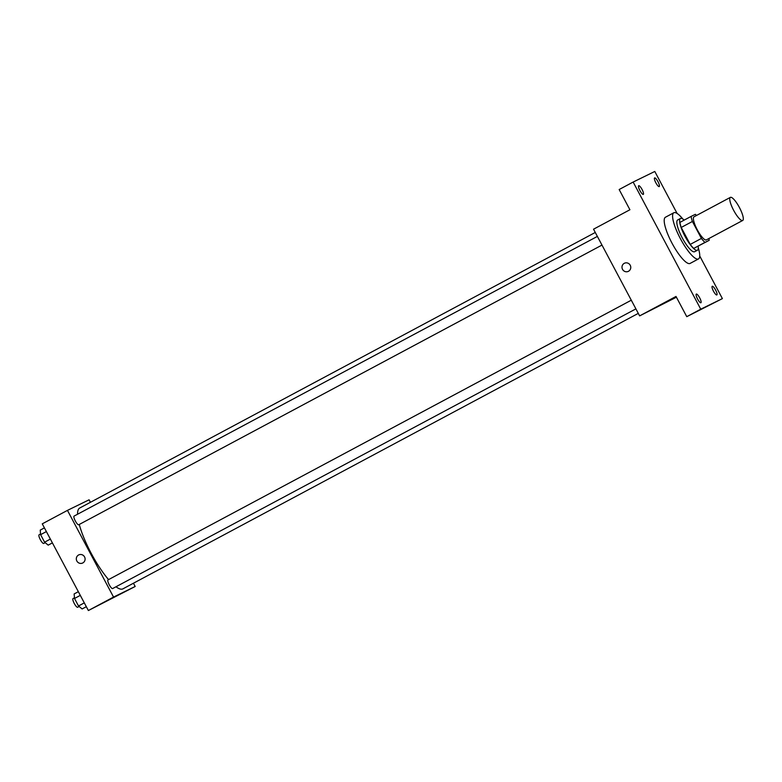 <?xml version="1.0" encoding="UTF-8"?>
<svg xmlns="http://www.w3.org/2000/svg" width="782" height="782" viewBox="0 0 782 782"><rect width="100%" height="100%" fill="white"/><g stroke="black" fill="none" stroke-linecap="round" stroke-linejoin="round"><path stroke-width="1.17" d="M742.685 220.475A13.089 3.206 -118.1 0 1 733.672 210.378A13.089 3.206 -118.1 0 1 730.368 197.377A13.089 3.206 -118.1 0 1 739.361 207.406A13.089 3.206 -118.1 0 1 742.704 220.465A13.089 3.206 -118.1 0 1 742.685 220.475L706.332 239.908A13.089 3.206 -118.1 0 1 706.302 239.918A13.089 3.206 -118.1 0 1 697.3 229.83A13.089 3.206 -118.1 0 1 693.986 216.819L730.368 197.377M692.402 221.472L701.415 238.432A17.585 4.311 -118.1 0 0 704.953 242.4L693.761 248.383A17.585 4.311 -118.1 0 1 690.223 244.414L681.21 227.454L692.402 221.472A17.585 4.311 -118.1 0 1 691.132 216.399L695.354 214.327A17.585 4.311 -118.1 0 1 696.527 215.461M704.953 242.4L709.186 240.328A17.585 4.311 -118.1 0 0 708.863 238.549M690.223 244.414L701.415 238.432M693.761 248.383L709.186 240.328M681.21 227.454A17.585 4.311 -118.1 0 1 679.929 222.381L691.132 216.399M684.191 220.104A17.996 4.409 61.9 0 0 680.477 218.471A17.996 4.409 61.9 0 0 684.993 236.291A17.996 4.409 61.9 0 0 697.446 250.22A17.996 4.409 61.9 0 0 698.16 246.232M697.446 250.22L694.651 251.716A17.996 4.409 -118.1 0 1 694.612 251.736A17.996 4.409 -118.1 0 1 682.197 237.787A17.996 4.409 -118.1 0 1 677.681 219.967L680.477 218.471M698.297 247.914A26.187 6.422 -118.1 0 1 698.512 258.93A26.187 6.422 -118.1 0 1 698.453 258.959A26.187 6.422 -118.1 0 1 680.448 238.764A26.187 6.422 -118.1 0 1 673.82 212.753A26.187 6.422 -118.1 0 1 682.872 219.048M698.512 258.93L690.115 263.417A26.187 6.422 -118.1 0 1 690.066 263.446A26.187 6.422 -118.1 0 1 672.051 243.251A26.187 6.422 -118.1 0 1 665.433 217.24L673.82 212.753M658.004 181.727A4.907 1.202 -118.1 0 1 659.236 186.585A4.907 1.202 -118.1 0 1 655.863 182.822A4.907 1.202 -118.1 0 1 654.612 177.925A4.907 1.202 -118.1 0 1 658.004 181.727M715.618 290.083A4.907 1.202 -118.1 0 1 716.859 294.941A4.907 1.202 -118.1 0 1 713.477 291.187A4.907 1.202 -118.1 0 1 712.226 286.29A4.907 1.202 -118.1 0 1 715.618 290.083M699.694 297.874A4.907 1.202 -118.1 0 1 700.926 302.732A4.907 1.202 -118.1 0 1 697.554 298.968A4.907 1.202 -118.1 0 1 696.303 294.071A4.907 1.202 -118.1 0 1 699.694 297.874M642.081 189.518A4.907 1.202 -118.1 0 1 643.312 194.376A4.907 1.202 -118.1 0 1 639.94 190.613A4.907 1.202 -118.1 0 1 638.689 185.715A4.907 1.202 -118.1 0 1 642.081 189.518M677.124 213.466L654.788 171.463L633.146 182.05L700.75 309.193L722.392 298.607L699.734 255.997M633.146 182.05L619.158 189.527L629.911 209.752L593.538 229.194L639.627 315.889L676.01 296.446L686.762 316.671L700.75 309.193M628.493 271.276A4.497 4.36 63.9 0 1 622.462 269.223A4.497 4.36 63.9 0 1 624.398 263.26A4.497 4.36 63.9 0 1 630.263 265.323A4.497 4.36 63.9 0 1 628.493 271.276M686.762 316.671L722.392 298.607M639.627 315.889L676.41 297.209M664.211 303.25L656.274 307.473M628.357 271.354A4.497 4.36 63.9 0 1 622.462 269.223A4.497 4.36 63.9 0 1 624.398 263.26M638.298 313.377L122.921 588.846A45.815 11.231 -118.1 0 1 122.833 588.895A45.815 11.231 -118.1 0 1 115.971 586.774M108.571 579.599A45.815 11.231 -118.1 0 1 79.265 524.458M77.555 514.243A45.815 11.231 -118.1 0 1 79.715 508.026L595.278 232.469M601.974 245.079L78.708 524.761A4.907 1.202 -118.1 0 1 78.699 524.761A4.907 1.202 -118.1 0 1 75.326 520.978A4.907 1.202 -118.1 0 1 74.075 516.1L597.37 236.408M635.903 308.88L112.628 588.563A4.907 1.202 -118.1 0 1 112.618 588.563A4.907 1.202 -118.1 0 1 109.245 584.78A4.907 1.202 -118.1 0 1 108.004 579.902L631.289 300.21M90.419 502.308L89.089 499.806L67.457 510.382L113.546 597.077L135.178 586.49L133.439 583.216M113.546 597.077L88.366 610.537L42.267 523.842L67.457 510.382M82.814 562.932A4.497 4.36 63.9 0 1 76.783 560.88A4.497 4.36 63.9 0 1 78.728 554.917A4.497 4.36 63.9 0 1 84.593 556.98A4.497 4.36 63.9 0 1 82.814 562.932M88.366 610.537L135.178 586.49M118.541 594.907L110.594 599.129M82.687 563.001A4.497 4.36 63.9 0 1 76.783 560.88A4.497 4.36 63.9 0 1 78.728 554.917M78.337 591.681L74.143 593.929L74.515 598.474L78.513 605.982L82.13 608.943L86.323 606.695M74.515 598.474L80.302 595.376M78.513 605.982L84.3 602.883M79.119 606.48L77.653 607.262A4.907 1.202 -118.1 0 1 77.643 607.262A4.907 1.202 -118.1 0 1 74.27 603.479A4.907 1.202 -118.1 0 1 73.029 598.601L74.466 597.829M44.418 527.879L40.224 530.118L40.596 534.673L44.584 542.18L48.201 545.142L52.394 542.894M40.596 534.673L46.382 531.574M44.584 542.18L50.371 539.081M45.19 542.669L43.724 543.451A4.907 1.202 -118.1 0 1 43.724 543.461A4.907 1.202 -118.1 0 1 40.341 539.678A4.907 1.202 -118.1 0 1 39.1 534.8L40.537 534.028"/></g></svg>
